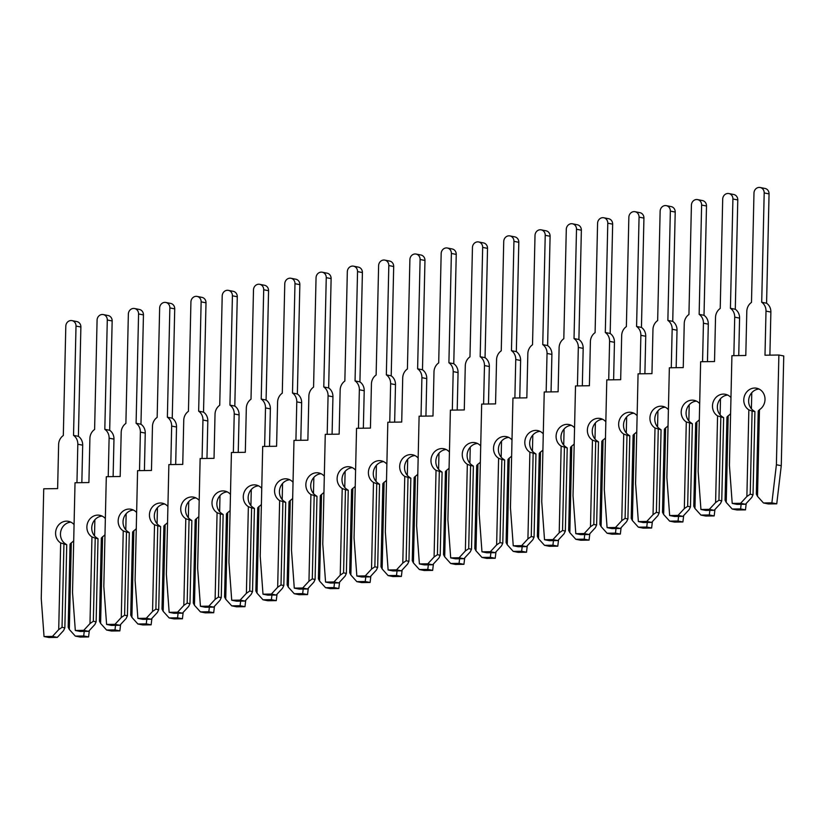 <?xml version="1.0" encoding="UTF-8"?>
<svg xmlns="http://www.w3.org/2000/svg" width="825" height="825" viewBox="0 0 825 825"><rect width="100%" height="100%" fill="white"/><g stroke="black" fill="none" stroke-linecap="round" stroke-linejoin="round"><path stroke-width="1.24" d="M748.852 409.85L746.883 496.495L740.613 503.302L732.208 503.415L729.424 465.403L731.919 355.688L745.8 355.493L746.8 311.376A10.56 9.56 101.2 0 1 751.493 302.404L753.978 193.081A5.62 5.084 101.2 0 1 760.176 187.502A5.62 5.084 101.2 0 1 764.187 192.937L761.702 302.259A10.56 9.56 101.2 0 1 766.002 311.108L764.992 355.214L778.882 355.018L783.75 355.977L781.265 465.702L776.748 503.817L768.343 503.941L763.476 502.972L757.505 496.341L759.474 409.695A11.684 10.581 -78.8 0 0 765.012 399.537A11.684 10.581 -78.8 0 0 756.659 388.224A11.684 10.581 -78.8 0 0 743.779 399.836A11.684 10.581 -78.8 0 0 748.852 409.85L752.101 411.087L754.916 411.634L753.72 410.809A11.684 10.581 -78.8 0 1 748.646 400.806A11.684 10.581 -78.8 0 1 759.031 389.029M761.702 302.259L766.58 303.218A10.56 9.56 101.2 0 1 770.87 312.067L769.89 355.142M759.474 409.695L758.237 410.994L756.35 494.113L757.505 496.341M778.882 355.018L776.397 464.743L771.88 502.858L763.476 502.972M754.916 411.634L753.029 494.763L750.224 494.206L752.101 411.087M746.883 496.495L750.224 494.206M753.029 494.763L751.761 497.454L745.48 504.261L740.613 503.302M760.176 187.502L765.043 188.461A5.62 5.084 101.2 0 1 769.055 193.906L766.58 303.218M745.48 504.261L737.076 504.384L732.208 503.415M781.265 465.702L776.397 464.743M776.748 503.817L771.88 502.858M730.96 397.578A11.684 10.581 -78.8 0 0 725.371 394.278A11.684 10.581 -78.8 0 0 712.491 405.89A11.684 10.581 -78.8 0 0 717.575 415.903L723.638 417.687L722.442 416.862A11.684 10.581 -78.8 0 1 717.358 406.849A11.684 10.581 -78.8 0 1 727.743 395.072M717.575 415.903L715.605 502.549L709.325 509.355L700.93 509.468L698.146 471.457L700.631 361.742L714.522 361.536L715.523 317.429A10.56 9.56 101.2 0 1 720.215 308.457L722.7 199.134A5.62 5.084 101.2 0 1 728.887 193.555A5.62 5.084 101.2 0 1 732.909 198.99L730.424 308.302L735.292 309.272A10.56 9.56 101.2 0 1 739.582 318.12L738.736 355.585M730.424 308.302A10.56 9.56 101.2 0 1 734.714 317.151L733.848 355.657M746.223 503.446L745.47 509.871L737.065 509.984L732.198 509.025L726.227 502.394L728.197 415.748A11.684 10.581 -78.8 0 0 730.599 413.686M728.197 415.748L726.949 417.048L725.062 500.167L726.227 502.394M741.139 504.323L740.602 508.912L732.198 509.025M723.638 417.687L721.751 500.806L718.936 500.259L720.823 417.13M715.605 502.549L718.936 500.259M721.751 500.806L720.472 503.508L714.192 510.314L709.325 509.355M728.887 193.555L733.755 194.514A5.62 5.084 101.2 0 1 737.777 199.949L735.292 309.272M751.771 392.71L751.41 408.808M714.192 510.314L705.798 510.427L700.93 509.468M745.47 509.871L740.602 508.912M699.683 403.631A11.684 10.581 -78.8 0 0 694.093 400.331A11.684 10.581 -78.8 0 0 681.213 411.943A11.684 10.581 -78.8 0 0 686.297 421.946L692.35 423.741L691.164 422.905A11.684 10.581 -78.8 0 1 686.08 412.902A11.684 10.581 -78.8 0 1 696.465 401.125M686.297 421.946L684.327 508.602L678.047 515.398L669.653 515.522L666.868 477.51L669.353 367.785L683.244 367.589L684.245 323.483A10.56 9.56 101.2 0 1 688.937 314.5L691.412 205.188A5.62 5.084 101.2 0 1 697.61 199.598A5.62 5.084 101.2 0 1 701.621 205.043L699.146 314.356L704.014 315.315A10.56 9.56 101.2 0 1 708.304 324.163L707.458 361.639M699.146 314.356A10.56 9.56 101.2 0 1 703.436 323.204L702.56 361.711M714.945 509.499L714.182 515.924L705.788 516.038L700.92 515.078L694.949 508.448L696.908 421.802A11.684 10.581 -78.8 0 0 699.322 419.729M696.908 421.802L695.671 423.101L693.784 506.22L694.949 508.448M709.861 510.376L709.314 514.955L700.92 515.078M692.35 423.741L690.463 506.859L687.658 506.302L689.545 423.184M684.327 508.602L687.658 506.302M690.463 506.859L689.195 509.561L682.914 516.368L678.047 515.398M697.61 199.598L702.477 200.568A5.62 5.084 101.2 0 1 706.499 206.002L704.014 315.315M720.493 398.753L720.132 414.862M682.914 516.368L674.52 516.481L669.653 515.522M714.182 515.924L709.314 514.955M668.405 409.674A11.684 10.581 -78.8 0 0 662.815 406.374A11.684 10.581 -78.8 0 0 649.935 417.997A11.684 10.581 -78.8 0 0 655.009 428L661.072 429.794L659.876 428.959A11.684 10.581 -78.8 0 1 654.803 418.956A11.684 10.581 -78.8 0 1 665.187 407.179M655.009 428L653.049 514.645L646.769 521.452L638.364 521.575L635.58 483.563L638.076 373.838L651.956 373.642L652.957 329.526A10.56 9.56 101.2 0 1 657.659 320.554L660.134 211.241A5.62 5.084 101.2 0 1 666.332 205.652A5.62 5.084 101.2 0 1 670.343 211.097L667.868 320.409L672.736 321.368A10.56 9.56 101.2 0 1 677.026 330.217L676.17 367.692M667.868 320.409A10.56 9.56 101.2 0 1 672.158 329.257L671.282 367.764M683.667 515.553L682.904 521.967L674.51 522.091L669.642 521.132L663.661 514.501L665.631 427.845A11.684 10.581 -78.8 0 0 668.033 425.782M665.631 427.845L664.393 429.144L662.506 512.273L663.661 514.501M678.583 516.429L678.037 521.008L669.642 521.132M661.072 429.794L659.185 512.913L656.38 512.356L658.268 429.237M653.049 514.645L656.38 512.356M659.185 512.913L657.917 515.615L651.637 522.411L646.769 521.452M666.332 205.652L671.199 206.611A5.62 5.084 101.2 0 1 675.211 212.056L672.736 321.368M689.215 404.807L688.844 420.915M651.637 522.411L643.232 522.534L638.364 521.575M682.904 521.967L678.037 521.008M637.127 415.728A11.684 10.581 -78.8 0 0 631.538 412.428A11.684 10.581 -78.8 0 0 618.647 424.04A11.684 10.581 -78.8 0 0 623.731 434.053L626.979 435.291L629.795 435.837L628.598 435.012A11.684 10.581 -78.8 0 1 623.514 424.999A11.684 10.581 -78.8 0 1 633.909 413.232M623.731 434.053L621.761 520.699L615.491 527.505L607.087 527.618L604.302 489.607L606.788 379.892L620.678 379.696L621.679 335.579A10.56 9.56 101.2 0 1 626.371 326.607L628.856 217.284A5.62 5.084 101.2 0 1 635.044 211.705A5.62 5.084 101.2 0 1 639.066 217.14L636.58 326.463L641.448 327.422A10.56 9.56 101.2 0 1 645.738 336.27L644.892 373.746M636.58 326.463A10.56 9.56 101.2 0 1 640.87 335.311L640.004 373.808M652.389 521.606L651.626 528.021L643.222 528.144L638.354 527.175L632.383 520.544L634.353 433.898A11.684 10.581 -78.8 0 0 636.756 431.836M634.353 433.898L633.105 435.198L631.228 518.317L632.383 520.544M647.295 522.472L646.759 527.062L638.354 527.175M629.795 435.837L627.908 518.966L625.092 518.409L626.979 435.291M621.761 520.699L625.092 518.409M627.908 518.966L626.629 521.658L620.359 528.464L615.491 527.505M635.044 211.705L639.911 212.664A5.62 5.084 101.2 0 1 643.933 218.109L641.448 327.422M657.927 410.86L657.566 426.968M620.359 528.464L611.954 528.588L607.087 527.618M651.626 528.021L646.759 527.062M605.839 421.781A11.684 10.581 -78.8 0 0 600.249 418.481A11.684 10.581 -78.8 0 0 587.369 430.093A11.684 10.581 -78.8 0 0 592.453 440.096L595.702 441.334L598.507 441.891L597.321 441.066A11.684 10.581 -78.8 0 1 592.237 431.052A11.684 10.581 -78.8 0 1 602.621 419.275M592.453 440.096L590.483 526.752L584.203 533.558L575.809 533.672L573.024 495.66L575.51 385.945L589.401 385.739L590.401 341.632A10.56 9.56 101.2 0 1 595.093 332.661L597.578 223.338A5.62 5.084 101.2 0 1 603.766 217.759A5.62 5.084 101.2 0 1 607.788 223.193L605.303 332.506L610.17 333.475A10.56 9.56 101.2 0 1 614.46 342.323L613.614 379.789M605.303 332.506A10.56 9.56 101.2 0 1 609.592 341.354L608.716 379.861M621.101 527.649L620.348 534.074L611.944 534.188L607.076 533.228L601.105 526.597L603.065 439.952A11.684 10.581 -78.8 0 0 605.478 437.889M603.065 439.952L601.827 441.251L599.94 524.37L601.105 526.597M616.017 528.526L615.481 533.115L607.076 533.228M598.507 441.891L596.63 525.009L593.814 524.463L595.702 441.334M590.483 526.752L593.814 524.463M596.63 525.009L595.351 527.711L589.071 534.518L584.203 533.558M603.766 217.759L608.633 218.718A5.62 5.084 101.2 0 1 612.655 224.153L610.17 333.475M626.649 416.914L626.288 433.012M589.071 534.518L580.676 534.631L575.809 533.672M620.348 534.074L615.481 533.115M574.561 427.835A11.684 10.581 -78.8 0 0 568.972 424.535A11.684 10.581 -78.8 0 0 556.091 436.147A11.684 10.581 -78.8 0 0 561.165 446.15L567.229 447.944L566.043 447.109A11.684 10.581 -78.8 0 1 560.959 437.106A11.684 10.581 -78.8 0 1 571.343 425.329M561.165 446.15L559.206 532.806L552.925 539.602L544.521 539.725L541.736 501.713L544.232 391.988L558.113 391.793L559.113 347.686A10.56 9.56 101.2 0 1 563.815 338.704L566.29 229.391A5.62 5.084 101.2 0 1 572.488 223.802A5.62 5.084 101.2 0 1 576.5 229.247L574.025 338.559L578.892 339.518A10.56 9.56 101.2 0 1 583.182 348.367L582.326 385.842M574.025 338.559A10.56 9.56 101.2 0 1 578.315 347.407L577.438 385.914M589.823 533.703L589.06 540.117L580.666 540.241L575.798 539.282L569.827 532.651L571.787 446.005A11.684 10.581 -78.8 0 0 574.2 443.933M571.787 446.005L570.549 447.305L568.662 530.423L569.827 532.651M584.739 534.579L584.193 539.158L575.798 539.282M567.229 447.944L565.342 531.063L562.537 530.506L564.424 447.387M559.206 532.806L562.537 530.506M565.342 531.063L564.073 533.765L557.793 540.571L552.925 539.602M572.488 223.802L577.356 224.771A5.62 5.084 101.2 0 1 581.367 230.206L578.892 339.518M595.372 422.957L595 439.065M557.793 540.571L549.398 540.684L544.521 539.725M589.06 540.117L584.193 539.158M543.283 433.878A11.684 10.581 -78.8 0 0 537.694 430.578A11.684 10.581 -78.8 0 0 524.813 442.19A11.684 10.581 -78.8 0 0 529.887 452.203L535.951 453.998L534.755 453.162A11.684 10.581 -78.8 0 1 529.681 443.159A11.684 10.581 -78.8 0 1 540.066 431.382M529.887 452.203L527.928 538.849L521.647 545.655L513.243 545.779L510.458 507.757L512.954 398.042L526.835 397.846L527.835 353.729A10.56 9.56 101.2 0 1 532.527 344.757L535.012 235.445A5.62 5.084 101.2 0 1 541.21 229.855A5.62 5.084 101.2 0 1 545.222 235.3L542.747 344.613L547.614 345.572A10.56 9.56 101.2 0 1 551.904 354.42L551.048 391.896M542.747 344.613A10.56 9.56 101.2 0 1 547.037 353.461L546.16 391.968M558.546 539.756L557.783 546.171L549.388 546.294L544.521 545.335L538.539 538.704L540.509 452.048A11.684 10.581 -78.8 0 0 542.912 449.986M540.509 452.048L539.272 453.348L537.384 536.477L538.539 538.704M553.462 540.633L552.915 545.212L544.521 545.335M535.951 453.998L534.064 537.116L531.259 536.559L533.146 453.441M527.928 538.849L531.259 536.559M534.064 537.116L532.795 539.808L526.515 546.614L521.647 545.655M541.21 229.855L546.078 230.814A5.62 5.084 101.2 0 1 550.089 236.259L547.614 345.572M564.094 429.01L563.722 445.118M526.515 546.614L518.11 546.738L513.243 545.779M557.783 546.171L552.915 545.212M511.995 439.931A11.684 10.581 -78.8 0 0 506.416 436.631A11.684 10.581 -78.8 0 0 493.525 448.243A11.684 10.581 -78.8 0 0 498.609 458.257L501.858 459.494L504.673 460.041L503.477 459.216A11.684 10.581 -78.8 0 1 498.393 449.202A11.684 10.581 -78.8 0 1 508.778 437.436M498.609 458.257L496.64 544.902L490.359 551.708L481.965 551.822L479.181 513.81L481.666 404.095L495.557 403.899L496.557 359.782A10.56 9.56 101.2 0 1 501.249 350.811L503.735 241.488A5.62 5.084 101.2 0 1 509.922 235.909A5.62 5.084 101.2 0 1 513.944 241.343L511.459 350.666L516.326 351.625A10.56 9.56 101.2 0 1 520.616 360.473L519.771 397.949M511.459 350.666A10.56 9.56 101.2 0 1 515.749 359.514L514.882 398.011M527.257 545.81L526.505 552.224L518.1 552.348L513.232 551.378L507.262 544.748L509.231 458.102A11.684 10.581 -78.8 0 0 511.634 456.039M509.231 458.102L507.983 459.401L506.096 542.52L507.262 544.748M522.173 546.676L521.637 551.265L513.232 551.378M504.673 460.041L502.786 543.17L499.971 542.613L501.858 459.494M496.64 544.902L499.971 542.613M502.786 543.17L501.507 545.861L495.227 552.667L490.359 551.708M509.922 235.909L514.79 236.868A5.62 5.084 101.2 0 1 518.812 242.303L516.326 351.625M532.806 435.064L532.445 451.172M495.227 552.667L486.832 552.791L481.965 551.822M526.505 552.224L521.637 551.265M480.717 445.985A11.684 10.581 -78.8 0 0 475.128 442.685A11.684 10.581 -78.8 0 0 462.248 454.297A11.684 10.581 -78.8 0 0 467.332 464.3L470.58 465.537L473.385 466.094L472.199 465.269A11.684 10.581 -78.8 0 1 467.115 455.256A11.684 10.581 -78.8 0 1 477.5 443.479M467.332 464.3L465.362 550.956L459.082 557.762L450.687 557.875L447.903 519.863L450.388 410.138L464.279 409.942L465.279 365.836A10.56 9.56 101.2 0 1 469.972 356.854L472.447 247.541A5.62 5.084 101.2 0 1 478.644 241.962A5.62 5.084 101.2 0 1 482.666 247.397L480.181 356.709L485.048 357.679A10.56 9.56 101.2 0 1 489.338 366.527L488.493 403.992M480.181 356.709A10.56 9.56 101.2 0 1 484.471 365.558L483.594 404.064M495.98 551.853L495.217 558.278L486.822 558.391L481.955 557.432L475.984 550.801L477.943 464.155A11.684 10.581 -78.8 0 0 480.356 462.093M477.943 464.155L476.706 465.455L474.818 548.573L475.984 550.801M490.896 552.729L490.349 557.308L481.955 557.432M473.385 466.094L471.498 549.213L468.693 548.666L470.58 465.537M465.362 550.956L468.693 548.666M471.498 549.213L470.229 551.915L463.949 558.721L459.082 557.762M478.644 241.962L483.512 242.921A5.62 5.084 101.2 0 1 487.534 248.356L485.048 357.679M501.528 441.117L501.167 457.215M463.949 558.721L455.555 558.834L450.687 557.875M495.217 558.278L490.349 557.308M449.439 452.038A11.684 10.581 -78.8 0 0 443.85 448.738A11.684 10.581 -78.8 0 0 430.97 460.35A11.684 10.581 -78.8 0 0 436.043 470.353L442.107 472.147L440.911 471.312A11.684 10.581 -78.8 0 1 435.837 461.309A11.684 10.581 -78.8 0 1 446.222 449.532M436.043 470.353L434.084 556.999L427.804 563.805L419.399 563.929L416.615 525.917L419.11 416.192L432.991 415.996L433.991 371.889A10.56 9.56 101.2 0 1 438.694 362.907L441.169 253.595A5.62 5.084 101.2 0 1 447.367 248.005A5.62 5.084 101.2 0 1 451.378 253.45L448.903 362.763L453.771 363.722A10.56 9.56 101.2 0 1 458.061 372.57L457.205 410.046M448.903 362.763A10.56 9.56 101.2 0 1 453.193 371.611L452.317 410.118M464.702 557.906L463.939 564.321L455.544 564.444L450.677 563.485L444.696 556.854L446.665 470.209A11.684 10.581 -78.8 0 0 449.068 468.136M446.665 470.209L445.428 471.508L443.541 554.627L444.696 556.854M459.618 558.783L459.071 563.362L450.677 563.485M442.107 472.147L440.22 555.266L437.415 554.709L439.302 471.591M434.084 556.999L437.415 554.709M440.22 555.266L438.952 557.968L432.671 564.774L427.804 563.805M447.367 248.005L452.234 248.975A5.62 5.084 101.2 0 1 456.246 254.409L453.771 363.722M470.25 447.16L469.879 463.268M432.671 564.774L424.267 564.888L419.399 563.929M463.939 564.321L459.071 563.362M418.162 458.081A11.684 10.581 -78.8 0 0 412.572 454.781A11.684 10.581 -78.8 0 0 399.682 466.393A11.684 10.581 -78.8 0 0 404.766 476.407L410.829 478.201L409.633 477.366A11.684 10.581 -78.8 0 1 404.549 467.363A11.684 10.581 -78.8 0 1 414.944 455.586M404.766 476.407L402.796 563.052L396.526 569.858L388.121 569.982L385.337 531.96L387.822 422.245L401.713 422.049L402.713 377.933A10.56 9.56 101.2 0 1 407.406 368.961L409.891 259.648A5.62 5.084 101.2 0 1 416.078 254.059A5.62 5.084 101.2 0 1 420.1 259.493L417.615 368.816L422.483 369.775A10.56 9.56 101.2 0 1 426.772 378.623L425.927 416.099M417.615 368.816A10.56 9.56 101.2 0 1 421.905 377.664L421.039 416.171M433.424 563.96L432.661 570.374L424.256 570.498L419.389 569.539L413.418 562.908L415.387 476.252A11.684 10.581 -78.8 0 0 417.79 474.189M415.387 476.252L414.14 477.551L412.263 560.68L413.418 562.908M428.34 564.836L427.793 569.415L419.389 569.539M410.829 478.201L408.942 561.32L406.137 560.763L408.014 477.644M402.796 563.052L406.137 560.763M408.942 561.32L407.663 564.011L401.393 570.817L396.526 569.858M416.078 254.059L420.956 255.018A5.62 5.084 101.2 0 1 424.968 260.463L422.483 369.775M438.962 453.214L438.601 469.322M401.393 570.817L392.989 570.941L388.121 569.982M432.661 570.374L427.793 569.415M386.873 464.135A11.684 10.581 -78.8 0 0 381.284 460.835A11.684 10.581 -78.8 0 0 368.404 472.447A11.684 10.581 -78.8 0 0 373.488 482.46L376.736 483.698L379.541 484.244L378.355 483.419A11.684 10.581 -78.8 0 1 373.271 473.406A11.684 10.581 -78.8 0 1 383.656 461.639M373.488 482.46L371.518 569.106L365.238 575.912L356.843 576.025L354.059 538.013L356.544 428.299L370.435 428.103L371.436 383.986A10.56 9.56 101.2 0 1 376.128 375.014L378.613 265.691A5.62 5.084 101.2 0 1 384.801 260.112A5.62 5.084 101.2 0 1 388.823 265.547L386.337 374.87L391.205 375.829A10.56 9.56 101.2 0 1 395.495 384.677L394.649 422.153M386.337 374.87A10.56 9.56 101.2 0 1 390.627 383.718L389.751 422.214M402.136 570.013L401.383 576.428L392.978 576.551L388.111 575.582L382.14 568.951L384.11 482.305A11.684 10.581 -78.8 0 0 386.512 480.243M384.11 482.305L382.862 483.605L380.975 566.723L382.14 568.951M397.052 570.879L396.516 575.468L388.111 575.582M379.541 484.244L377.664 567.373L374.849 566.816L376.736 483.698M371.518 569.106L374.849 566.816M377.664 567.373L376.386 570.065L370.105 576.871L365.238 575.912M384.801 260.112L389.668 261.071A5.62 5.084 101.2 0 1 393.69 266.506L391.205 375.829M407.684 459.267L407.323 475.365M370.105 576.871L361.711 576.995L356.843 576.025M401.383 576.428L396.516 575.468M355.596 470.188A11.684 10.581 -78.8 0 0 350.006 466.888A11.684 10.581 -78.8 0 0 337.126 478.5A11.684 10.581 -78.8 0 0 342.21 488.503L345.458 489.741L348.263 490.298L347.077 489.472A11.684 10.581 -78.8 0 1 341.993 479.459A11.684 10.581 -78.8 0 1 352.378 467.682M342.21 488.503L340.24 575.159L333.96 581.965L325.566 582.079L322.771 544.067L325.267 434.342L339.147 434.146L340.158 390.039A10.56 9.56 101.2 0 1 344.85 381.057L347.325 271.745A5.62 5.084 101.2 0 1 353.523 266.166A5.62 5.084 101.2 0 1 357.534 271.6L355.059 380.913L359.927 381.882A10.56 9.56 101.2 0 1 364.217 390.73L363.361 428.196M355.059 380.913A10.56 9.56 101.2 0 1 359.349 389.761L358.473 428.268M370.858 576.056L370.095 582.481L361.701 582.594L356.833 581.635L350.862 575.004L352.822 488.359A11.684 10.581 -78.8 0 0 355.235 486.296M352.822 488.359L351.584 489.658L349.697 572.777L350.862 575.004M365.774 576.933L365.228 581.512L356.833 581.635M348.263 490.298L346.376 573.416L343.571 572.859L345.458 489.741M340.24 575.159L343.571 572.859M346.376 573.416L345.108 576.118L338.827 582.924L333.96 581.965M353.523 266.166L358.39 267.125A5.62 5.084 101.2 0 1 362.402 272.559L359.927 381.882M376.406 465.31L376.035 481.418M338.827 582.924L330.433 583.038L325.566 582.079M370.095 582.481L365.228 581.512M324.318 476.242A11.684 10.581 -78.8 0 0 318.728 472.931A11.684 10.581 -78.8 0 0 305.848 484.553A11.684 10.581 -78.8 0 0 310.922 494.557L316.986 496.351L315.789 495.516A11.684 10.581 -78.8 0 1 310.716 485.512A11.684 10.581 -78.8 0 1 321.1 473.736M310.922 494.557L308.963 581.202L302.682 588.008L294.278 588.132L291.493 550.12L293.989 440.395L307.869 440.199L308.87 396.093A10.56 9.56 101.2 0 1 313.572 387.111L316.047 277.798A5.62 5.084 101.2 0 1 322.245 272.209A5.62 5.084 101.2 0 1 326.257 277.654L323.782 386.966L328.649 387.925A10.56 9.56 101.2 0 1 332.939 396.773L332.083 434.249M323.782 386.966A10.56 9.56 101.2 0 1 328.072 395.814L327.195 434.321M339.58 582.11L338.817 588.524L330.423 588.648L325.555 587.689L319.574 581.058L321.544 494.412A11.684 10.581 -78.8 0 0 323.947 492.339M321.544 494.412L320.306 495.712L318.419 578.83L319.574 581.058M334.496 582.986L333.95 587.565L325.555 587.689M316.986 496.351L315.098 579.47L312.293 578.913L314.181 495.794M308.963 581.202L312.293 578.913M315.098 579.47L313.83 582.172L307.55 588.978L302.682 588.008M322.245 272.209L327.113 273.178A5.62 5.084 101.2 0 1 331.124 278.613L328.649 387.925M345.128 471.364L344.757 487.472M307.55 588.978L299.145 589.091L294.278 588.132M338.817 588.524L333.95 587.565M293.03 482.285A11.684 10.581 -78.8 0 0 287.451 478.985A11.684 10.581 -78.8 0 0 274.56 490.597A11.684 10.581 -78.8 0 0 279.644 500.61L285.708 502.404L284.512 501.569A11.684 10.581 -78.8 0 1 279.427 491.566A11.684 10.581 -78.8 0 1 289.812 479.789M279.644 500.61L277.674 587.256L271.394 594.062L263 594.186L260.215 556.163L262.701 446.449L276.592 446.253L277.592 402.136A10.56 9.56 101.2 0 1 282.284 393.164L284.769 283.852A5.62 5.084 101.2 0 1 290.957 278.262A5.62 5.084 101.2 0 1 294.979 283.697L292.493 393.02L297.361 393.979A10.56 9.56 101.2 0 1 301.651 402.827L300.805 440.302M292.493 393.02A10.56 9.56 101.2 0 1 296.783 401.868L295.917 440.375M308.292 588.163L307.539 594.577L299.135 594.701L294.267 593.732L288.296 587.111L290.266 500.455A11.684 10.581 -78.8 0 0 292.669 498.393M290.266 500.455L289.018 501.755L287.131 584.884L288.296 587.111M303.208 589.04L302.672 593.618L294.267 593.732M285.708 502.404L283.821 585.523L281.005 584.966L282.892 501.847M277.674 587.256L281.005 584.966M283.821 585.523L282.542 588.215L276.272 595.021L271.394 594.062M290.957 278.262L295.824 279.221A5.62 5.084 101.2 0 1 299.846 284.666L297.361 393.979M313.84 477.417L313.479 493.525M276.272 595.021L267.867 595.145L263 594.186M307.539 594.577L302.672 593.618M261.752 488.338A11.684 10.581 -78.8 0 0 256.163 485.038A11.684 10.581 -78.8 0 0 243.282 496.65A11.684 10.581 -78.8 0 0 248.366 506.663L251.615 507.901L254.42 508.448L253.234 507.623A11.684 10.581 -78.8 0 1 248.15 497.609A11.684 10.581 -78.8 0 1 258.534 485.843M248.366 506.663L246.397 593.309L240.116 600.115L231.722 600.229L228.938 562.217L231.423 452.502L245.314 452.306L246.314 408.189A10.56 9.56 101.2 0 1 251.006 399.218L253.492 289.895A5.62 5.084 101.2 0 1 259.679 284.316A5.62 5.084 101.2 0 1 263.701 289.75L261.216 399.073L266.083 400.032A10.56 9.56 101.2 0 1 270.373 408.88L269.528 446.356M261.216 399.073A10.56 9.56 101.2 0 1 265.506 407.921L264.629 446.418M277.014 594.206L276.262 600.631L267.857 600.744L262.989 599.785L257.018 593.154L258.978 506.509A11.684 10.581 -78.8 0 0 261.391 504.446M258.978 506.509L257.74 507.808L255.853 590.927L257.018 593.154M271.93 595.083L271.394 599.672L262.989 599.785M254.42 508.448L252.532 591.566L249.727 591.02L251.615 507.901M246.397 593.309L249.727 591.02M252.532 591.566L251.264 594.268L244.984 601.074L240.116 600.115M259.679 284.316L264.547 285.275A5.62 5.084 101.2 0 1 268.568 290.709L266.083 400.032M282.562 483.471L282.202 499.568M244.984 601.074L236.589 601.198L231.722 600.229M276.262 600.631L271.394 599.672M230.474 494.392A11.684 10.581 -78.8 0 0 224.885 491.092A11.684 10.581 -78.8 0 0 212.004 502.703A11.684 10.581 -78.8 0 0 217.078 512.707L220.337 513.944L223.142 514.501L221.946 513.676A11.684 10.581 -78.8 0 1 216.872 503.662A11.684 10.581 -78.8 0 1 227.257 491.886M217.078 512.707L215.119 599.363L208.838 606.169L200.434 606.282L197.649 568.27L200.145 458.545L214.026 458.349L215.026 414.243A10.56 9.56 101.2 0 1 219.728 405.261L222.203 295.948A5.62 5.084 101.2 0 1 228.401 290.369A5.62 5.084 101.2 0 1 232.413 295.804L229.938 405.116L234.805 406.086A10.56 9.56 101.2 0 1 239.095 414.934L238.239 452.399M229.938 405.116A10.56 9.56 101.2 0 1 234.228 413.964L233.351 452.471M245.737 600.26L244.973 606.684L236.579 606.798L231.712 605.839L225.73 599.208L227.7 512.562A11.684 10.581 -78.8 0 0 230.103 510.5M227.7 512.562L226.463 513.862L224.575 596.98L225.73 599.208M240.653 601.136L240.106 605.715L231.712 605.839M223.142 514.501L221.255 597.62L218.45 597.063L220.337 513.944M215.119 599.363L218.45 597.063M221.255 597.62L219.986 600.322L213.706 607.128L208.838 606.169M228.401 290.369L233.269 291.328A5.62 5.084 101.2 0 1 237.28 296.763L234.805 406.086M251.285 489.514L250.913 505.622M213.706 607.128L205.301 607.241L200.434 606.282M244.973 606.684L240.106 605.715M199.196 500.445A11.684 10.581 -78.8 0 0 193.607 497.135A11.684 10.581 -78.8 0 0 180.727 508.757A11.684 10.581 -78.8 0 0 185.8 518.76L191.864 520.554L190.668 519.719A11.684 10.581 -78.8 0 1 185.594 509.716A11.684 10.581 -78.8 0 1 195.979 497.939M185.8 518.76L183.831 605.406L177.561 612.212L169.156 612.336L166.372 574.324L168.867 464.599L182.748 464.403L183.748 420.296A10.56 9.56 101.2 0 1 188.44 411.314L190.926 302.002A5.62 5.084 101.2 0 1 197.123 296.412A5.62 5.084 101.2 0 1 201.135 301.857L198.65 411.17L203.528 412.129A10.56 9.56 101.2 0 1 207.818 420.977L206.962 458.452M198.65 411.17A10.56 9.56 101.2 0 1 202.95 420.018L202.073 458.525M214.459 606.313L213.696 612.727L205.291 612.851L200.423 611.892L194.453 605.261L196.422 518.605A11.684 10.581 -78.8 0 0 198.825 516.543M196.422 518.605L195.185 519.915L193.297 603.034L194.453 605.261M209.375 607.19L208.828 611.768L200.423 611.892M191.864 520.554L189.977 603.673L187.172 603.116L189.049 519.998M183.831 605.406L187.172 603.116M189.977 603.673L188.708 606.375L182.428 613.171L177.561 612.212M197.123 296.412L201.991 297.382A5.62 5.084 101.2 0 1 206.002 302.816L203.528 412.129M220.007 495.567L219.636 511.675M182.428 613.171L174.023 613.295L169.156 612.336M213.696 612.727L208.828 611.768M167.908 506.488A11.684 10.581 -78.8 0 0 162.319 503.188A11.684 10.581 -78.8 0 0 149.438 514.8A11.684 10.581 -78.8 0 0 154.523 524.813L160.586 526.608L159.39 525.772A11.684 10.581 -78.8 0 1 154.306 515.769A11.684 10.581 -78.8 0 1 164.691 503.993M154.523 524.813L152.553 611.459L146.273 618.265L137.878 618.389L135.094 580.367L137.579 470.652L151.47 470.456L152.47 426.339A10.56 9.56 101.2 0 1 157.162 417.368L159.648 308.045A5.62 5.084 101.2 0 1 165.835 302.466A5.62 5.084 101.2 0 1 169.857 307.9L167.372 417.223L172.239 418.182A10.56 9.56 101.2 0 1 176.529 427.03L175.684 464.506M167.372 417.223A10.56 9.56 101.2 0 1 171.662 426.071L170.796 464.578M183.171 612.367L182.418 618.781L174.013 618.905L169.146 617.935L163.175 611.315L165.144 524.659A11.684 10.581 -78.8 0 0 167.547 522.596M165.144 524.659L163.897 525.958L162.009 609.077L163.175 611.315M178.087 613.233L177.55 617.822L169.146 617.935M160.586 526.608L158.699 609.727L155.884 609.17L157.771 526.051M152.553 611.459L155.884 609.17M158.699 609.727L157.42 612.418L151.14 619.224L146.273 618.265M165.835 302.466L170.703 303.425A5.62 5.084 101.2 0 1 174.725 308.87L172.239 418.182M188.719 501.621L188.358 517.729M151.14 619.224L142.746 619.348L137.878 618.389M182.418 618.781L177.55 617.822M136.63 512.542A11.684 10.581 -78.8 0 0 131.041 509.242A11.684 10.581 -78.8 0 0 118.161 520.853A11.684 10.581 -78.8 0 0 123.245 530.867L126.493 532.104L129.298 532.651L128.112 531.826A11.684 10.581 -78.8 0 1 123.028 521.812A11.684 10.581 -78.8 0 1 133.413 510.046M123.245 530.867L121.275 617.512L114.995 624.319L106.6 624.432L103.816 586.42L106.301 476.706L120.192 476.499L121.192 432.393A10.56 9.56 101.2 0 1 125.885 423.421L128.36 314.098A5.62 5.084 101.2 0 1 134.557 308.519A5.62 5.084 101.2 0 1 138.569 313.954L136.094 423.277L140.962 424.236A10.56 9.56 101.2 0 1 145.252 433.084L144.406 470.549M136.094 423.277A10.56 9.56 101.2 0 1 140.384 432.125L139.507 470.621M151.893 618.41L151.13 624.834L142.735 624.948L137.868 623.989L131.897 617.358L133.856 530.712A11.684 10.581 -78.8 0 0 136.269 528.65M133.856 530.712L132.619 532.012L130.732 615.13L131.897 617.358M146.809 619.286L146.262 623.875L137.868 623.989M129.298 532.651L127.411 615.77L124.606 615.223L126.493 532.104M121.275 617.512L124.606 615.223M127.411 615.77L126.142 618.472L119.862 625.278L114.995 624.319M134.557 308.519L139.425 309.478A5.62 5.084 101.2 0 1 143.447 314.913L140.962 424.236M157.441 507.674L157.08 523.772M119.862 625.278L111.468 625.402L106.6 624.432M151.13 624.834L146.262 623.875M105.352 518.595A11.684 10.581 -78.8 0 0 99.763 515.295A11.684 10.581 -78.8 0 0 86.883 526.907A11.684 10.581 -78.8 0 0 91.957 536.91L95.215 538.148L98.02 538.704L96.824 537.879A11.684 10.581 -78.8 0 1 91.75 527.866A11.684 10.581 -78.8 0 1 102.135 516.089M91.957 536.91L89.997 623.566L83.717 630.362L75.312 630.486L72.528 592.474L75.023 482.749L88.904 482.553L89.904 438.446A10.56 9.56 101.2 0 1 94.607 429.464L97.082 320.152A5.62 5.084 101.2 0 1 103.28 314.573A5.62 5.084 101.2 0 1 107.291 320.007L104.816 429.32L109.684 430.289A10.56 9.56 101.2 0 1 113.974 439.127L113.118 476.603M104.816 429.32A10.56 9.56 101.2 0 1 109.106 438.168L108.23 476.675M120.615 624.463L119.852 630.888L111.457 631.001L106.59 630.042L100.609 623.411L102.578 536.766A11.684 10.581 -78.8 0 0 104.981 534.703M102.578 536.766L101.341 538.065L99.454 621.184L100.609 623.411M115.531 625.34L114.984 629.918L106.59 630.042M98.02 538.704L96.133 621.823L93.328 621.266L95.215 538.148M89.997 623.566L93.328 621.266M96.133 621.823L94.865 624.525L88.584 631.331L83.717 630.362M103.28 314.573L108.147 315.532A5.62 5.084 101.2 0 1 112.159 320.966L109.684 430.289M126.163 513.717L125.792 529.825M88.584 631.331L80.18 631.445L75.312 630.486M119.852 630.888L114.984 629.918M74.075 524.648A11.684 10.581 -78.8 0 0 68.485 521.338A11.684 10.581 -78.8 0 0 55.595 532.96A11.684 10.581 -78.8 0 0 60.679 542.963L66.742 544.758L65.546 543.923A11.684 10.581 -78.8 0 1 60.462 533.919A11.684 10.581 -78.8 0 1 70.857 522.143M60.679 542.963L58.709 629.609L52.439 636.415L44.034 636.539L41.25 598.527L43.735 488.802L57.626 488.606L58.627 444.489A10.56 9.56 101.2 0 1 63.319 435.517L65.804 326.205A5.62 5.084 101.2 0 1 71.992 320.616A5.62 5.084 101.2 0 1 76.013 326.061L73.528 435.373L78.396 436.332A10.56 9.56 101.2 0 1 82.686 445.18L81.84 482.656M73.528 435.373A10.56 9.56 101.2 0 1 77.818 444.221L76.952 482.728M89.337 630.517L88.574 636.931L80.169 637.055L75.302 636.096L69.331 629.465L71.301 542.809A11.684 10.581 -78.8 0 0 73.703 540.746M71.301 542.809L70.053 544.118L68.176 627.237L69.331 629.465M84.243 631.393L83.707 635.972L75.302 636.096M66.742 544.758L64.855 627.877L62.04 627.32L63.927 544.201M58.709 629.609L62.04 627.32M64.855 627.877L63.577 630.578L57.307 637.374L52.439 636.415M71.992 320.616L76.859 321.585A5.62 5.084 101.2 0 1 80.881 327.02L78.396 436.332M94.875 519.771L94.514 535.879M57.307 637.374L48.902 637.498L44.034 636.539M88.574 636.931L83.707 635.972M770.87 312.067L766.002 311.108M769.055 193.906L764.187 192.937M739.582 318.12L734.714 317.151M737.777 199.949L732.909 198.99M708.304 324.163L703.436 323.204M706.499 206.002L701.621 205.043M677.026 330.217L672.158 329.257M675.211 212.056L670.343 211.097M645.738 336.27L640.87 335.311M643.933 218.109L639.066 217.14M614.46 342.323L609.592 341.354M612.655 224.153L607.788 223.193M583.182 348.367L578.315 347.407M581.367 230.206L576.5 229.247M551.904 354.42L547.037 353.461M550.089 236.259L545.222 235.3M520.616 360.473L515.749 359.514M518.812 242.303L513.944 241.343M489.338 366.527L484.471 365.558M487.534 248.356L482.666 247.397M458.061 372.57L453.193 371.611M456.246 254.409L451.378 253.45M426.772 378.623L421.905 377.664M424.968 260.463L420.1 259.493M395.495 384.677L390.627 383.718M393.69 266.506L388.823 265.547M364.217 390.73L359.349 389.761M362.402 272.559L357.534 271.6M332.939 396.773L328.072 395.814M331.124 278.613L326.257 277.654M301.651 402.827L296.783 401.868M299.846 284.666L294.979 283.697M270.373 408.88L265.506 407.921M268.568 290.709L263.701 289.75M239.095 414.934L234.228 413.964M237.28 296.763L232.413 295.804M207.818 420.977L202.95 420.018M206.002 302.816L201.135 301.857M176.529 427.03L171.662 426.071M174.725 308.87L169.857 307.9M145.252 433.084L140.384 432.125M143.447 314.913L138.569 313.954M113.974 439.127L109.106 438.168M112.159 320.966L107.291 320.007M82.686 445.18L77.818 444.221M80.881 327.02L76.013 326.061"/></g></svg>
